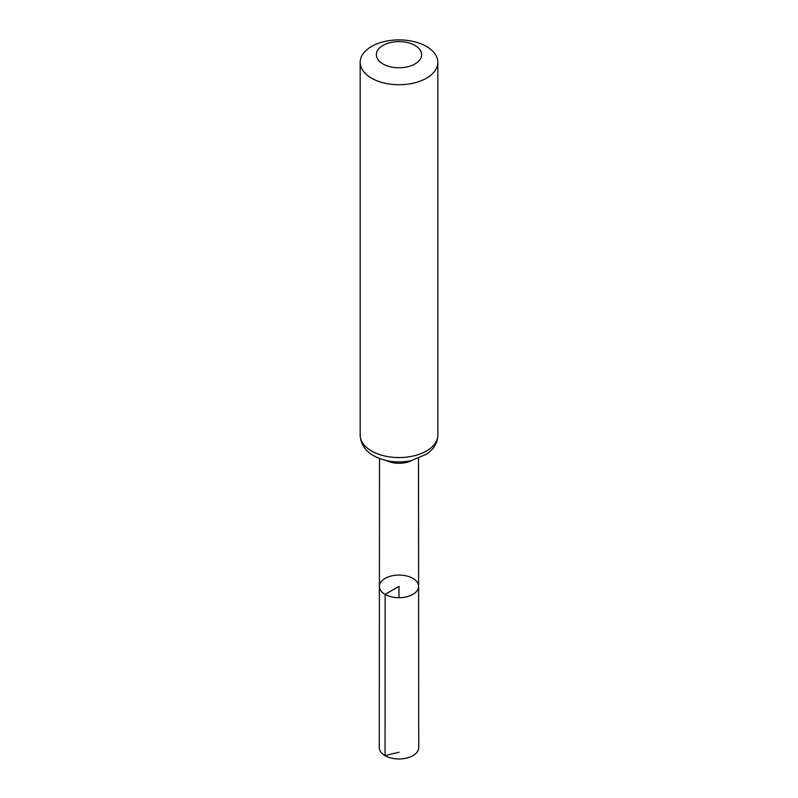 <?xml version="1.0" encoding="UTF-8"?>
<svg xmlns="http://www.w3.org/2000/svg" width="798" height="798" viewBox="0 0 798 798"><rect width="100%" height="100%" fill="white"/><g stroke="black" fill="none" stroke-linecap="round" stroke-linejoin="round"><path stroke-width="1.2" d="M385.135 594.38A19.601 11.322 180 0 1 379.399 586.37A19.601 11.322 180 0 1 399 575.059A19.601 11.322 180 0 1 418.601 586.37A19.601 11.322 180 0 1 406.501 596.834A19.601 11.322 180 0 1 385.135 594.38A19.601 11.322 180 0 1 379.399 586.37L379.269 747.576A19.731 11.391 180 0 0 385.055 755.636A19.731 11.391 180 0 0 406.551 758.1A19.731 11.391 180 0 0 418.731 747.576L418.601 586.37A19.601 11.322 180 0 1 406.501 596.834A19.601 11.322 180 0 1 385.135 594.38M382.98 63.94A22.653 13.077 180 0 1 393.135 42.055A22.653 13.077 180 0 1 420.875 58.074A22.653 13.077 180 0 1 382.98 63.94M371.539 78.174A38.833 22.414 180 0 1 360.167 62.314A38.833 22.414 180 0 1 399 39.9A38.833 22.414 180 0 1 437.833 62.314A38.833 22.414 180 0 1 413.863 83.032A38.833 22.414 180 0 1 371.539 78.174M399 597.692L399 586.38L385.135 594.38L385.055 755.636L399 752.195M411.768 460.536A19.501 11.262 180 0 1 386.232 460.536M371.539 451A38.833 22.414 180 0 1 360.167 435.149C360.646 446.351 368.347 452.865 373.683 455.738C384.865 461.703 397.324 463.349 411.06 460.685L427.12 453.942L432.307 449.264C435.908 445.094 437.743 440.396 437.833 435.149A38.833 22.414 180 0 1 413.863 455.858A38.833 22.414 180 0 1 371.539 451M379.499 458.491L379.399 586.37M418.501 458.491L418.601 586.37M360.167 62.314L360.167 435.149M437.833 62.314L437.833 435.149"/></g></svg>
